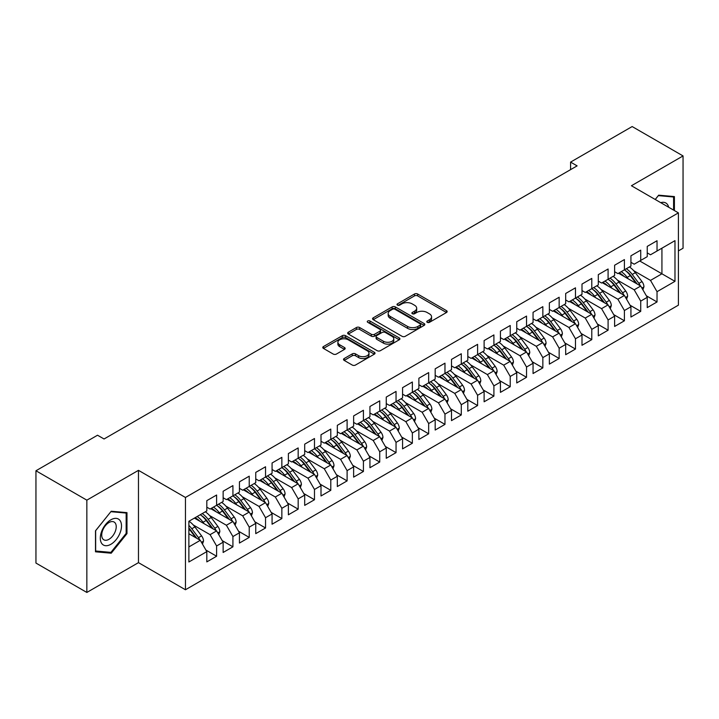 <?xml version="1.0" encoding="UTF-8"?>
<svg xmlns="http://www.w3.org/2000/svg" width="719" height="719" viewBox="0 0 719 719"><rect width="100%" height="100%" fill="white"/><g stroke="black" fill="none" stroke-linecap="round" stroke-linejoin="round"><path stroke-width="1.08" d="M427.239 322.328A1.582 0.917 0 0 0 429.486 322.328L446.499 312.504A2.265 1.303 0 0 0 447.155 311.579A2.265 1.303 0 0 0 446.499 310.653L417.676 294.017A2.265 1.303 0 0 0 414.468 294.017L397.463 303.84A1.582 0.917 0 0 0 396.996 304.488A1.582 0.917 0 0 0 397.463 305.135A1.582 0.917 0 0 0 399.701 305.135L401.903 303.858A7.244 4.179 0 0 1 412.149 303.858L414.548 305.251A7.244 4.179 0 0 1 416.678 308.208A7.244 4.179 0 0 1 414.548 311.165L412.347 312.432A1.582 0.917 0 0 0 411.888 313.08A1.582 0.917 0 0 0 412.347 313.727A1.582 0.917 0 0 0 414.593 313.727L416.795 312.459A7.244 4.179 0 0 1 427.041 312.459L429.441 313.844A7.244 4.179 0 0 1 431.562 316.8A7.244 4.179 0 0 1 429.441 319.757L427.239 321.034A1.582 0.917 0 0 0 426.78 321.681A1.582 0.917 0 0 0 427.239 322.328L427.239 321.034M344.185 358.538A2.265 1.303 0 0 0 343.52 359.464A2.265 1.303 0 0 0 344.185 360.39L352.265 365.054A2.265 1.303 0 0 0 355.474 365.054L374.365 354.152A2.265 1.303 0 0 0 375.03 353.227A2.265 1.303 0 0 0 374.365 352.301L345.542 335.665A2.265 1.303 0 0 0 342.343 335.665L323.451 346.567A2.265 1.303 0 0 0 322.786 347.493A2.265 1.303 0 0 0 323.451 348.418L333.212 354.054A2.265 1.303 0 0 0 336.42 354.054L344.5 349.389A2.265 1.303 0 0 0 345.165 348.463A2.265 1.303 0 0 0 344.5 347.538L339.656 344.743A6.058 3.496 0 0 1 337.885 342.271A6.058 3.496 0 0 1 341.624 339.044A6.058 3.496 0 0 1 348.221 339.799L367.202 350.755A6.058 3.496 0 0 1 368.973 353.227A6.058 3.496 0 0 1 365.234 356.453A6.058 3.496 0 0 1 358.628 355.698L355.474 353.874A2.265 1.303 0 0 0 352.265 353.874L344.185 358.538L344.185 360.39M86.846 500.154L86.846 592.447L138.47 562.644L138.47 470.343L86.846 500.154L35.95 470.765L97.532 435.22L104.057 438.985L577.105 165.873L570.58 162.108L570.58 169.639M138.47 470.343L185.448 497.467L678.403 212.869L678.403 305.162L185.448 589.76L185.448 497.467M678.403 250.913L683.05 248.235L683.05 155.933L631.426 185.745L678.403 212.869M683.05 155.933L632.154 126.553L570.58 162.108M402.065 336.312A2.265 1.303 0 0 0 405.264 336.312L424.156 325.401A2.265 1.303 0 0 0 424.821 324.476A2.265 1.303 0 0 0 424.156 323.55L395.342 306.914A2.265 1.303 0 0 0 392.134 306.914L373.242 317.816A2.265 1.303 0 0 0 372.577 318.742A2.265 1.303 0 0 0 373.242 319.667L402.065 336.312M368.353 322.669A1.582 0.917 0 0 1 369.961 322.894L369.961 321.007L399.261 337.93A2.265 1.303 0 0 1 399.926 338.847A2.265 1.303 0 0 1 399.261 339.772L380.369 350.683A2.265 1.303 0 0 1 377.169 350.683L348.347 334.047L356.426 329.41L356.426 327.522L348.347 332.196A2.265 1.303 0 0 0 347.681 333.122A2.265 1.303 0 0 0 348.347 334.047L348.347 332.196M356.426 329.41A2.265 1.303 0 0 1 359.635 329.41L359.635 327.522A2.265 1.303 0 0 0 356.426 327.522M359.635 327.522L371.319 334.272A2.265 1.303 0 0 0 374.527 334.272L379.884 331.18A2.265 1.303 0 0 0 380.549 330.255A2.265 1.303 0 0 0 379.884 329.329L367.715 322.301A1.582 0.917 0 0 1 367.256 321.654A1.582 0.917 0 0 1 368.236 320.809A1.582 0.917 0 0 1 369.961 321.007M639.739 260.988L661.929 273.795L661.929 248.181L674.979 240.649L657.031 251.012L657.031 240.739L647.244 246.392L647.244 256.656L640.719 260.422L640.719 250.158L630.931 255.811L630.931 266.075L624.407 269.841L624.407 259.577L614.619 265.23L614.619 275.494L608.094 279.26L608.094 268.996L598.307 274.649L598.307 284.913L591.782 288.678L591.782 278.415L581.995 284.068L581.995 294.332L575.47 298.097L575.47 287.834L565.682 293.478L565.682 303.751L559.157 307.516L559.157 297.253L549.37 302.897L549.37 313.16L542.845 316.935L542.845 306.662L533.058 312.316L533.058 322.579L526.533 326.345L526.533 316.081L516.745 321.735L516.745 331.998L510.22 335.764L510.22 325.5L500.433 331.153L500.433 341.417L493.908 345.183L493.908 334.919L484.121 340.572L484.121 350.836L477.596 354.602L477.596 344.338L467.808 349.991L467.808 360.255L461.283 364.021L461.283 353.757L451.496 359.401L451.496 369.674L444.971 373.44L444.971 363.176L435.184 368.82L435.184 379.093L428.659 382.859L428.659 372.586L418.88 378.239L418.88 388.503L412.355 392.277L412.355 382.005L402.568 387.658L402.568 397.922L396.043 401.687L396.043 391.424L386.256 397.077L386.256 407.34L379.731 411.106L379.731 400.843L369.943 406.496L369.943 416.759L363.419 420.525L363.419 410.261L353.631 415.915L353.631 426.178L347.106 429.944L347.106 419.68L337.319 425.333L337.319 435.597L330.794 439.363L330.794 429.099L321.007 434.743L321.007 445.016L314.482 448.782L314.482 438.518L304.694 444.162L304.694 454.426L298.169 458.201L298.169 447.928L288.382 453.581L288.382 463.845L281.857 467.611L281.857 457.347L272.07 463L272.07 473.264L265.545 477.03L265.545 466.766L255.757 472.419L255.757 482.683L249.232 486.448L249.232 476.185L239.445 481.838L239.445 492.102L232.92 495.867L232.92 485.604L223.133 491.257L223.133 501.52L216.608 505.286L216.608 495.023L206.82 500.667L206.82 510.939L188.872 521.293L188.872 561.979L206.82 551.617L200.295 540.32L188.872 533.732M674.979 240.649L674.979 281.336L657.031 291.689L650.506 280.392L633.7 270.686M646.345 295.788L657.031 301.962L657.031 291.689M657.031 301.962L647.244 307.606L647.244 297.342L640.719 301.108L634.194 289.811L617.387 280.104M630.033 305.207L640.719 311.372L640.719 301.108M640.719 311.372L630.931 317.025L630.931 306.761L624.407 310.527L617.882 299.23L601.075 289.523M613.72 314.625L624.407 320.791L624.407 310.527M624.407 320.791L614.619 326.444L614.619 316.18L608.094 319.946L601.569 308.649L584.763 298.942M597.408 324.044L608.094 330.21L608.094 319.946M608.094 330.21L598.307 335.863L598.307 325.599L591.782 329.365L585.257 318.059L568.45 308.361M581.096 333.463L591.782 339.629L591.782 329.365M591.782 339.629L581.995 345.282L581.995 335.018L575.47 338.784L568.945 327.478L552.147 317.78M564.783 342.882L575.47 349.048L575.47 338.784M575.47 349.048L565.682 354.701L565.682 344.428L559.157 348.203L552.632 336.896L535.835 327.199M548.471 352.292L559.157 358.466L559.157 348.203M559.157 358.466L549.37 364.12L549.37 353.847L542.845 357.613L536.32 346.315L519.522 336.618M532.168 361.711L542.845 367.885L542.845 357.613M542.845 367.885L533.058 373.529L533.058 363.266L526.533 367.032L520.008 355.734L503.21 346.028M515.856 371.13L526.533 377.304L526.533 367.032M526.533 377.304L516.745 382.948L516.745 372.685L510.22 376.45L503.695 365.153L486.898 355.447M499.543 380.549L510.22 386.714L510.22 376.45M510.22 386.714L500.433 392.367L500.433 382.104L493.908 385.869L487.383 374.572L470.586 364.866M483.231 389.968L493.908 396.133L493.908 385.869M493.908 396.133L484.121 401.786L484.121 391.522L477.596 395.288L471.071 383.982L454.273 374.284M466.919 399.387L477.596 405.552L477.596 395.288M477.596 405.552L467.808 411.205L467.808 400.941L461.283 404.707L454.759 393.401L437.961 383.703M450.606 408.805L461.283 414.971L461.283 404.707M461.283 414.971L451.496 420.624L451.496 410.36L444.971 414.126L438.446 402.82L421.649 393.122M434.294 418.215L444.971 424.39L444.971 414.126M444.971 424.39L435.184 430.043L435.184 419.77L428.659 423.545L422.134 412.239L405.336 402.541M417.982 427.634L428.659 433.809L428.659 423.545M428.659 433.809L418.88 439.453L418.88 429.189L412.355 432.955L405.831 421.658L389.024 411.951M401.669 437.053L412.355 443.228L412.355 432.955M412.355 443.228L402.568 448.872L402.568 438.608L396.043 442.374L389.518 431.076L372.712 421.37M385.357 446.472L396.043 452.637L396.043 442.374M396.043 452.637L386.256 458.291L386.256 448.027L379.731 451.793L373.206 440.495L356.399 430.789M369.045 455.891L379.731 462.056L379.731 451.793M379.731 462.056L369.943 467.709L369.943 457.446L363.419 461.212L356.894 449.914L340.087 440.208M352.732 465.31L363.419 471.475L363.419 461.212M363.419 471.475L353.631 477.128L353.631 466.865L347.106 470.63L340.581 459.324L323.775 449.627M336.42 474.729L347.106 480.894L347.106 470.63M347.106 480.894L337.319 486.547L337.319 476.284L330.794 480.049L324.269 468.743L307.462 459.046M320.108 484.148L330.794 490.313L330.794 480.049M330.794 490.313L321.007 495.966L321.007 485.693L314.482 489.468L307.957 478.162L291.15 468.464M303.795 493.558L314.482 499.732L314.482 489.468M314.482 499.732L304.694 505.376L304.694 495.112L298.169 498.878L291.644 487.581L274.838 477.883M287.483 502.976L298.169 509.151L298.169 498.878M298.169 509.151L288.382 514.795L288.382 504.531L281.857 508.297L275.332 497L258.525 487.293M271.171 512.395L281.857 518.561L281.857 508.297M281.857 518.561L272.07 524.214L272.07 513.95L265.545 517.716L259.02 506.419L242.213 496.712M254.859 521.814L265.545 527.98L265.545 517.716M265.545 527.98L255.757 533.633L255.757 523.369L249.232 527.135L242.707 515.838L225.901 506.131M238.546 531.233L249.232 537.399L249.232 527.135M249.232 537.399L239.445 543.052L239.445 532.788L232.92 536.554L226.395 525.247L209.589 515.55M222.234 540.652L232.92 546.817L232.92 536.554M232.92 546.817L223.133 552.471L223.133 542.207L216.608 545.973L210.083 534.666L193.276 524.969M205.922 550.071L216.608 556.236L216.608 545.973M216.608 556.236L206.82 561.89L206.82 551.617M206.82 507.174L210.083 509.052L216.608 505.286M188.872 546.916L200.295 540.32M223.133 497.755L226.395 499.633L232.92 495.867M210.083 534.666L216.608 530.901L194.418 518.093M223.133 542.207L216.608 530.901M239.445 488.336L242.707 490.214L249.232 486.448M226.395 525.247L232.92 521.482L210.73 508.675M239.445 532.788L232.92 521.482M255.757 478.917L259.02 480.795L265.545 477.03M242.707 515.838L249.232 512.063L227.042 499.256M255.757 523.369L249.232 512.063M272.07 469.498L275.332 471.385L281.857 467.611M259.02 506.419L265.545 502.653L243.355 489.837M272.07 513.95L265.545 502.653M288.382 460.079L291.644 461.966L298.169 458.201M275.332 497L281.857 493.234L259.667 480.427M288.382 504.531L281.857 493.234M304.694 450.66L307.957 452.548L314.482 448.782M291.644 487.581L298.169 483.815L275.979 471.008M304.694 495.112L298.169 483.815M321.007 441.241L324.269 443.129L330.794 439.363M307.957 478.162L314.482 474.396L292.291 461.589M321.007 485.693L314.482 474.396M337.319 431.831L340.581 433.71L347.106 429.944M324.269 468.743L330.794 464.977L308.604 452.17M337.319 476.284L330.794 464.977M353.631 422.413L356.894 424.291L363.419 420.525M340.581 459.324L347.106 455.558L324.916 442.751M353.631 466.865L347.106 455.558M369.943 412.994L373.206 414.872L379.731 411.106M356.894 449.914L363.419 446.139L341.228 433.332M369.943 457.446L363.419 446.139M386.256 403.575L389.518 405.462L396.043 401.687M373.206 440.495L379.731 436.73L357.541 423.913M386.256 448.027L379.731 436.73M402.568 394.156L405.831 396.043L412.355 392.277M389.518 431.076L396.043 427.311L373.853 414.504M402.568 438.608L396.043 427.311M418.88 384.737L422.134 386.624L428.659 382.859M405.831 421.658L412.355 417.892L390.165 405.085M418.88 429.189L412.355 417.892M435.184 375.318L438.446 377.205L444.971 373.44M422.134 412.239L428.659 408.473L406.478 395.666M435.184 419.77L428.659 408.473M451.496 365.908L454.759 367.786L461.283 364.021M438.446 402.82L444.971 399.054L422.79 386.247M451.496 410.36L444.971 399.054M467.808 356.489L471.071 358.368L477.596 354.602M454.759 393.401L461.283 389.635L439.102 376.828M467.808 400.941L461.283 389.635M484.121 347.07L487.383 348.949L493.908 345.183M471.071 383.982L477.596 380.216L455.415 367.409M484.121 391.522L477.596 380.216M500.433 337.651L503.695 339.539L510.22 335.764M487.383 374.572L493.908 370.797L471.727 357.99M500.433 382.104L493.908 370.797M516.745 328.232L520.008 330.12L526.533 326.345M503.695 365.153L510.22 361.387L488.039 348.571M516.745 372.685L510.22 361.387M533.058 318.814L536.32 320.701L542.845 316.935M520.008 355.734L526.533 351.968L504.352 339.161M533.058 363.266L526.533 351.968M549.37 309.395L552.632 311.282L559.157 307.516M536.32 346.315L542.845 342.55L520.664 329.742M549.37 353.847L542.845 342.55M565.682 299.976L568.945 301.863L575.47 298.097M552.632 336.896L559.157 333.131L536.976 320.323M565.682 344.428L559.157 333.131M581.995 290.566L585.257 292.444L591.782 288.678M568.945 327.478L575.47 323.712L553.288 310.905M581.995 335.018L575.47 323.712M598.307 281.147L601.569 283.025L608.094 279.26M585.257 318.059L591.782 314.293L569.601 301.486M598.307 325.599L591.782 314.293M614.619 271.728L617.882 273.606L624.407 269.841M601.569 308.649L608.094 304.874L585.913 292.067M614.619 316.18L608.094 304.874M630.931 262.309L634.194 264.197L640.719 260.422M617.882 299.23L624.407 295.464L602.225 282.648M630.931 306.761L624.407 295.464M647.244 252.89L650.506 254.778L657.031 251.012M634.194 289.811L640.719 286.045L618.538 273.238M647.244 297.342L640.719 286.045M35.95 470.765L35.95 563.067L86.846 592.447M138.47 562.644L185.448 589.76M650.506 280.392L661.929 273.795L674.979 281.336M674.404 210.559L674.404 196.584L658.667 195.173L655.207 199.478M126.975 533.624L126.975 512.638L111.229 511.236L95.492 530.811L95.492 551.806L111.229 553.208L126.975 533.624L126.158 533.156M427.877 322.552L429.441 321.645A7.244 4.179 0 0 0 431.562 318.688L431.562 316.8M416.678 308.208L416.678 310.087A7.244 4.179 0 0 1 414.548 313.053L412.985 313.951M446.463 312.522L417.676 295.904A2.265 1.303 0 0 0 414.468 295.904L398.092 305.359M424.129 325.419L395.342 308.793A2.265 1.303 0 0 0 392.134 308.793L373.269 319.685L373.242 317.816M420.157 325.123A1.582 0.917 0 0 0 420.624 324.476A1.582 0.917 0 0 0 420.157 323.829L394.857 309.224A1.582 0.917 0 0 0 392.619 309.224L390.291 310.563A7.244 4.179 0 0 0 388.17 313.52A7.244 4.179 0 0 0 390.291 316.477L407.583 326.462A7.244 4.179 0 0 0 417.838 326.462L420.157 325.123L420.157 327.01A1.582 0.917 0 0 0 420.624 326.363L420.624 324.476M388.17 313.52L388.17 315.407A7.244 4.179 0 0 0 390.291 318.364L390.291 316.477M420.157 327.01L417.838 328.349A7.244 4.179 0 0 1 407.583 328.349L390.291 318.364M359.635 329.41L371.319 336.159A2.265 1.303 0 0 0 374.527 336.159L379.884 333.059A2.265 1.303 0 0 0 380.549 332.133L380.549 330.255M369.961 322.894L399.234 339.79M383.452 341.273A6.058 3.496 0 0 0 390.049 342.037A6.058 3.496 0 0 0 393.787 338.802A6.058 3.496 0 0 0 392.017 336.33L385.33 332.475A2.265 1.303 0 0 0 382.131 332.475L376.765 335.566A2.265 1.303 0 0 0 376.1 336.492A2.265 1.303 0 0 0 376.765 337.418L383.452 341.273L383.452 343.161A6.058 3.496 0 0 0 390.049 343.916A6.058 3.496 0 0 0 393.787 340.689L393.787 338.802M376.1 336.492L376.1 338.379A2.265 1.303 0 0 0 376.765 339.305L376.765 337.418M383.452 343.161L376.765 339.305M368.973 353.227L368.973 355.105A6.058 3.496 0 0 1 365.234 358.341A6.058 3.496 0 0 1 358.628 357.586L355.474 355.752A2.265 1.303 0 0 0 352.265 355.752L344.212 360.408M337.885 342.271L337.885 344.158A6.058 3.496 0 0 0 339.656 346.63L339.656 344.743M344.5 347.538L344.5 349.389L339.656 346.63M374.329 354.17L345.542 337.544A2.265 1.303 0 0 0 342.343 337.544L323.478 348.436M109.567 552.246L111.229 553.208M642.894 289.811L643.945 286.773A6.112 3.532 -120 0 0 641.995 281.569L635.335 272.672A17.651 10.192 -120 0 0 629.431 266.947M628.289 278.864L627.175 277.381A17.651 10.192 -120 0 0 621.27 271.656M623.948 276.357A14.65 8.457 -120 0 0 619.113 272.896M640.252 285.767A6.112 3.532 -120 0 0 638.903 283.358L632.235 274.46A17.651 10.192 -120 0 0 626.33 268.735M625.44 270.632A14.65 8.457 60 0 1 631.075 275.835L637.187 284.005M624.371 269.868A17.651 10.192 60 0 1 630.275 275.593L636.108 283.385M626.582 299.23L627.633 296.192A6.112 3.532 -120 0 0 625.683 290.988L619.023 282.091A17.651 10.192 -120 0 0 613.118 276.366M611.977 288.283L610.862 286.8A17.651 10.192 -120 0 0 604.958 281.075M607.636 285.776A14.65 8.457 -120 0 0 602.801 282.315M623.939 295.185A6.112 3.532 -120 0 0 622.591 292.777L615.922 283.879A17.651 10.192 -120 0 0 610.018 278.154M609.128 280.051A14.65 8.457 60 0 1 614.763 285.254L620.874 293.415M608.058 279.278A17.651 10.192 60 0 1 613.963 285.012L619.796 292.795M610.269 308.649L611.321 305.611A6.112 3.532 -120 0 0 609.37 300.407L602.711 291.51A17.651 10.192 -120 0 0 596.806 285.776M595.665 297.702L594.55 296.219A17.651 10.192 -120 0 0 588.645 290.485M591.324 295.194A14.65 8.457 -120 0 0 586.488 291.734M607.627 304.604A6.112 3.532 -120 0 0 606.279 302.196L599.61 293.298A17.651 10.192 -120 0 0 593.705 287.573M592.816 289.469A14.65 8.457 60 0 1 598.451 294.673L604.562 302.834M591.746 288.696A17.651 10.192 60 0 1 597.651 294.431L603.484 302.214M668.67 207.243A14.991 8.655 120 0 0 667.52 204.555A14.991 8.655 120 0 0 660.734 202.668M658.307 195.622L673.586 196.997L673.586 210.092M672.58 196.422L673.586 196.997M655.243 199.496L658.334 195.64M101.721 543.456A14.991 8.655 120 0 0 116.208 539.574A14.991 8.655 120 0 0 120.082 520.61A14.991 8.655 120 0 0 105.603 524.493A14.991 8.655 120 0 0 101.721 543.456M102.691 538.738A10.264 5.923 120 0 0 103.842 539.807A10.264 5.923 120 0 0 113.395 535.017A10.264 5.923 120 0 0 115.256 523.099A10.264 5.923 120 0 0 114.105 522.03A10.264 5.923 120 0 0 104.552 526.82A10.264 5.923 120 0 0 102.691 538.738M110.906 511.694L126.158 513.06L126.158 533.39L110.906 552.372L95.654 551.006L95.654 530.667L110.87 511.676M125.142 512.476L126.158 513.06M593.966 318.068L595.017 315.03A6.112 3.532 -120 0 0 593.058 309.826L586.398 300.928A17.651 10.192 -120 0 0 580.494 295.194M579.352 307.121L578.238 305.638A17.651 10.192 -120 0 0 572.333 299.904M575.011 304.613A14.65 8.457 -120 0 0 570.176 301.153M591.315 314.023A6.112 3.532 -120 0 0 589.966 311.615L583.298 302.717A17.651 10.192 -120 0 0 577.393 296.983M576.503 298.879A14.65 8.457 60 0 1 582.138 304.092L588.25 312.253M575.434 298.115A17.651 10.192 60 0 1 581.338 303.849L587.171 311.633M577.654 327.487L578.705 324.449A6.112 3.532 -120 0 0 576.746 319.245L570.086 310.347A17.651 10.192 -120 0 0 564.181 304.613M563.04 316.531L561.925 315.057A17.651 10.192 -120 0 0 556.021 309.323M558.699 314.032A14.65 8.457 -120 0 0 553.864 310.572M575.002 323.442A6.112 3.532 -120 0 0 573.654 321.034L566.985 312.136A17.651 10.192 -120 0 0 561.081 306.402M560.191 308.298A14.65 8.457 60 0 1 565.826 313.511L571.938 321.672M559.121 307.534A17.651 10.192 60 0 1 565.026 313.268L570.859 321.051M561.341 336.905L562.393 333.868A6.112 3.532 -120 0 0 560.443 328.655L553.774 319.766A17.651 10.192 -120 0 0 547.869 314.032M546.728 325.95L545.613 324.467A17.651 10.192 -120 0 0 539.708 318.742M542.387 323.451A14.65 8.457 -120 0 0 537.56 319.991M558.69 332.861A6.112 3.532 -120 0 0 557.342 330.452L550.673 321.555A17.651 10.192 -120 0 0 544.768 315.821M543.888 317.717A14.65 8.457 60 0 1 549.514 322.93L555.625 331.091M542.809 316.953A17.651 10.192 60 0 1 548.714 322.678L554.547 330.47M545.029 346.324L546.081 343.287A6.112 3.532 -120 0 0 544.13 338.074L537.461 329.176A17.651 10.192 -120 0 0 531.557 323.451M530.415 335.369L529.301 333.886A17.651 10.192 -120 0 0 523.396 328.161M526.074 332.87A14.65 8.457 -120 0 0 521.248 329.401M542.378 342.28A6.112 3.532 -120 0 0 541.03 339.862L534.361 330.974A17.651 10.192 -120 0 0 528.456 325.24M527.575 327.136A14.65 8.457 60 0 1 533.201 332.349L539.313 340.509M526.497 326.372A17.651 10.192 60 0 1 532.402 332.097L538.234 339.889M528.717 355.734L529.768 352.696A6.112 3.532 -120 0 0 527.818 347.493L521.149 338.595A17.651 10.192 -120 0 0 515.244 332.87M514.103 344.787L512.989 343.305A17.651 10.192 -120 0 0 507.093 337.579M509.762 342.28A14.65 8.457 -120 0 0 504.936 338.82M526.065 351.69A6.112 3.532 -120 0 0 524.717 349.281L518.048 340.384A17.651 10.192 -120 0 0 512.144 334.659M511.263 336.555A14.65 8.457 60 0 1 516.889 341.759L523.001 349.928M510.184 335.791A17.651 10.192 60 0 1 516.089 341.516L521.922 349.308M512.404 365.153L513.456 362.115A6.112 3.532 -120 0 0 511.506 356.912L504.837 348.014A17.651 10.192 -120 0 0 498.932 342.289M497.791 354.206L496.685 352.723A17.651 10.192 -120 0 0 490.78 346.998M493.45 351.699A14.65 8.457 -120 0 0 488.623 348.239M509.753 361.109A6.112 3.532 -120 0 0 508.405 358.7L501.736 349.802A17.651 10.192 -120 0 0 495.831 344.077M494.951 345.974A14.65 8.457 60 0 1 500.577 351.178L506.688 359.347M493.872 345.21A17.651 10.192 60 0 1 499.777 350.935L505.61 358.718M496.092 374.572L497.144 371.534A6.112 3.532 -120 0 0 495.193 366.331L488.525 357.433A17.651 10.192 -120 0 0 482.62 351.708M481.478 363.625L480.373 362.142A17.651 10.192 -120 0 0 474.468 356.408M477.137 361.118A14.65 8.457 -120 0 0 472.311 357.658M493.441 370.528A6.112 3.532 -120 0 0 492.093 368.119L485.424 359.221A17.651 10.192 -120 0 0 479.519 353.496M478.638 355.393A14.65 8.457 60 0 1 484.264 360.596L490.376 368.757M477.56 354.62A17.651 10.192 60 0 1 483.465 360.354L489.297 368.137M479.78 383.991L480.831 380.953A6.112 3.532 -120 0 0 478.881 375.749L472.212 366.852A17.651 10.192 -120 0 0 466.307 361.118M465.166 373.044L464.061 371.561A17.651 10.192 -120 0 0 458.156 365.827M460.834 370.537A14.65 8.457 -120 0 0 455.999 367.076M477.128 379.947A6.112 3.532 -120 0 0 475.78 377.538L469.112 368.64A17.651 10.192 -120 0 0 463.207 362.915M462.326 364.803A14.65 8.457 60 0 1 467.952 370.015L474.064 378.176M461.247 364.039A17.651 10.192 60 0 1 467.152 369.773L472.994 377.556M463.467 393.41L464.519 390.372A6.112 3.532 -120 0 0 462.569 385.168L455.9 376.271A17.651 10.192 -120 0 0 449.995 370.537M448.854 382.463L447.748 380.98A17.651 10.192 -120 0 0 441.843 375.246M444.522 379.956A14.65 8.457 -120 0 0 439.686 376.495M460.816 389.365A6.112 3.532 -120 0 0 459.468 386.957L452.799 378.059A17.651 10.192 -120 0 0 446.894 372.325M446.014 374.222A14.65 8.457 60 0 1 451.64 379.434L457.751 387.595M444.935 373.458A17.651 10.192 60 0 1 450.84 379.192L456.682 386.975M447.155 402.829L448.207 399.791A6.112 3.532 -120 0 0 446.256 394.587L439.588 385.69A17.651 10.192 -120 0 0 433.683 379.956M432.541 391.873L431.436 390.399A17.651 10.192 -120 0 0 425.531 384.665M428.209 389.374A14.65 8.457 -120 0 0 423.374 385.914M444.504 398.784A6.112 3.532 -120 0 0 443.156 396.376L436.487 387.478A17.651 10.192 -120 0 0 430.582 381.744M429.701 383.64A14.65 8.457 60 0 1 435.328 388.853L441.439 397.014M428.623 382.876A17.651 10.192 60 0 1 434.528 388.602L440.37 396.394M430.843 412.248L431.894 409.21A6.112 3.532 -120 0 0 429.944 403.997L423.275 395.099A17.651 10.192 -120 0 0 417.371 389.374M416.229 401.292L415.124 399.809A17.651 10.192 -120 0 0 409.219 394.084M411.897 398.793A14.65 8.457 -120 0 0 407.062 395.324M428.191 408.203A6.112 3.532 -120 0 0 426.843 405.795L420.175 396.897A17.651 10.192 -120 0 0 414.27 391.163M413.389 393.059A14.65 8.457 60 0 1 419.015 398.272L425.127 406.433M412.32 392.295A17.651 10.192 60 0 1 418.215 398.02L424.057 405.813M414.53 421.658L415.582 418.62A6.112 3.532 -120 0 0 413.632 413.416L406.963 404.518A17.651 10.192 -120 0 0 401.058 398.793M399.917 410.711L398.811 409.228A17.651 10.192 -120 0 0 392.907 403.503M395.585 408.212A14.65 8.457 -120 0 0 390.75 404.743M411.879 417.613A6.112 3.532 -120 0 0 410.531 415.205L403.862 406.307A17.651 10.192 -120 0 0 397.958 400.582M397.077 402.478A14.65 8.457 60 0 1 402.703 407.691L408.814 415.852M396.007 401.714A17.651 10.192 60 0 1 401.912 407.439L407.745 415.231M398.218 431.076L399.27 428.039A6.112 3.532 -120 0 0 397.319 422.835L390.651 413.937A17.651 10.192 -120 0 0 384.746 408.212M383.604 420.13L382.499 418.647A17.651 10.192 -120 0 0 376.594 412.922M379.273 417.622A14.65 8.457 -120 0 0 374.437 414.162M395.567 427.032A6.112 3.532 -120 0 0 394.219 424.623L387.55 415.726A17.651 10.192 -120 0 0 381.645 410.001M380.764 411.897A14.65 8.457 60 0 1 386.391 417.101L392.502 425.271M379.695 411.133A17.651 10.192 60 0 1 385.6 416.858L391.433 424.65M381.906 440.495L382.957 437.458A6.112 3.532 -120 0 0 381.007 432.254L374.338 423.356A17.651 10.192 -120 0 0 368.434 417.631M367.292 429.549L366.187 428.066A17.651 10.192 -120 0 0 360.282 422.341M362.96 427.041A14.65 8.457 -120 0 0 358.125 423.581M379.255 436.451A6.112 3.532 -120 0 0 377.906 434.042L371.238 425.145A17.651 10.192 -120 0 0 365.333 419.42M364.452 421.316A14.65 8.457 60 0 1 370.078 426.52L376.19 434.68M363.383 420.543A17.651 10.192 60 0 1 369.287 426.277L375.12 434.06M365.594 449.914L366.645 446.876A6.112 3.532 -120 0 0 364.695 441.673L358.026 432.775A17.651 10.192 -120 0 0 352.121 427.041M350.98 438.967L349.874 437.485A17.651 10.192 -120 0 0 343.97 431.751M346.648 436.46A14.65 8.457 -120 0 0 341.813 433M362.942 445.87A6.112 3.532 -120 0 0 361.594 443.461L354.925 434.564A17.651 10.192 -120 0 0 349.021 428.839M348.14 430.735A14.65 8.457 60 0 1 353.766 435.939L359.877 444.099M347.07 429.962A17.651 10.192 60 0 1 352.975 435.696L358.808 443.479M349.281 459.333L350.333 456.295A6.112 3.532 -120 0 0 348.382 451.092L341.714 442.194A17.651 10.192 -120 0 0 335.809 436.46M334.668 448.386L333.562 446.903A17.651 10.192 -120 0 0 327.657 441.169M330.336 445.879A14.65 8.457 -120 0 0 325.5 442.419M346.63 455.289A6.112 3.532 -120 0 0 345.282 452.88L338.613 443.983A17.651 10.192 -120 0 0 332.708 438.248M331.827 440.145A14.65 8.457 60 0 1 337.454 445.358L343.565 453.518M330.758 439.381A17.651 10.192 60 0 1 336.663 445.115L342.496 452.898M332.969 468.752L334.02 465.714A6.112 3.532 -120 0 0 332.07 460.511L325.401 451.613A17.651 10.192 -120 0 0 319.497 445.879M318.355 457.796L317.25 456.322A17.651 10.192 -120 0 0 311.345 450.588M314.023 455.298A14.65 8.457 -120 0 0 309.188 451.838M330.318 464.708A6.112 3.532 -120 0 0 328.969 462.299L322.301 453.401A17.651 10.192 -120 0 0 316.396 447.667M315.515 449.564A14.65 8.457 60 0 1 321.141 454.776L327.253 462.937M314.446 448.8A17.651 10.192 60 0 1 320.35 454.534L326.183 462.317M316.657 478.171L317.708 475.133A6.112 3.532 -120 0 0 315.758 469.92L309.089 461.032A17.651 10.192 -120 0 0 303.184 455.298M302.043 467.215L300.937 465.732A17.651 10.192 -120 0 0 295.033 460.007M297.711 464.717A14.65 8.457 -120 0 0 292.876 461.256M314.005 474.127A6.112 3.532 -120 0 0 312.657 471.718L305.988 462.82A17.651 10.192 -120 0 0 300.093 457.086M299.203 458.983A14.65 8.457 60 0 1 304.829 464.195L310.941 472.356M298.133 458.219A17.651 10.192 60 0 1 304.038 463.944L309.871 471.736M300.344 487.59L301.396 484.552A6.112 3.532 -120 0 0 299.446 479.339L292.777 470.442A17.651 10.192 -120 0 0 286.872 464.717M285.731 476.634L284.625 475.151A17.651 10.192 -120 0 0 278.72 469.426M281.399 474.136A14.65 8.457 -120 0 0 276.563 470.666M297.693 483.536A6.112 3.532 -120 0 0 296.345 481.128L289.676 472.23A17.651 10.192 -120 0 0 283.78 466.505M282.891 468.402A14.65 8.457 60 0 1 288.517 473.614L294.628 481.775M281.821 467.638A17.651 10.192 60 0 1 287.726 473.363L293.559 481.155M284.032 497L285.084 493.962A6.112 3.532 -120 0 0 283.133 488.758L276.464 479.861A17.651 10.192 -120 0 0 270.56 474.136M269.418 486.053L268.313 484.57A17.651 10.192 -120 0 0 262.408 478.845M265.086 483.545A14.65 8.457 -120 0 0 260.251 480.085M281.381 492.955A6.112 3.532 -120 0 0 280.033 490.547L273.373 481.649A17.651 10.192 -120 0 0 267.468 475.924M266.578 477.82A14.65 8.457 60 0 1 272.204 483.024L278.316 491.194M265.509 477.056A17.651 10.192 60 0 1 271.414 482.782L277.246 490.574M267.72 506.419L268.771 503.381A6.112 3.532 -120 0 0 266.821 498.177L260.152 489.279A17.651 10.192 -120 0 0 254.247 483.554M253.106 495.472L252.001 493.989A17.651 10.192 -120 0 0 246.096 488.264M248.774 492.964A14.65 8.457 -120 0 0 243.939 489.504M265.068 502.374A6.112 3.532 -120 0 0 263.72 499.966L257.06 491.068A17.651 10.192 -120 0 0 251.156 485.343M250.266 487.239A14.65 8.457 60 0 1 255.892 492.443L262.004 500.613M249.196 486.466A17.651 10.192 60 0 1 255.101 492.2L260.934 499.984M251.407 515.838L252.459 512.8A6.112 3.532 -120 0 0 250.509 507.596L243.84 498.698A17.651 10.192 -120 0 0 237.935 492.973M236.794 504.891L235.688 503.408A17.651 10.192 -120 0 0 229.783 497.674M232.462 502.383A14.65 8.457 -120 0 0 227.626 498.923M248.756 511.793A6.112 3.532 -120 0 0 247.408 509.385L240.748 500.487A17.651 10.192 -120 0 0 234.843 494.762M233.954 496.658A14.65 8.457 60 0 1 239.58 501.862L245.7 510.023M232.884 495.885A17.651 10.192 60 0 1 238.789 501.619L244.622 509.403M235.095 525.256L236.147 522.219A6.112 3.532 -120 0 0 234.196 517.015L227.528 508.117A17.651 10.192 -120 0 0 221.623 502.383M220.481 514.31L219.376 512.827A17.651 10.192 -120 0 0 213.471 507.093M216.149 511.802A14.65 8.457 -120 0 0 211.314 508.342M232.444 521.212A6.112 3.532 -120 0 0 231.096 518.803L224.436 509.906A17.651 10.192 -120 0 0 218.531 504.172M217.641 506.068A14.65 8.457 60 0 1 223.267 511.281L229.388 519.442M216.572 505.304A17.651 10.192 60 0 1 222.477 511.038L228.309 518.821M218.783 534.675L219.834 531.638A6.112 3.532 -120 0 0 217.884 526.434L211.215 517.536A17.651 10.192 -120 0 0 205.319 511.802M204.169 523.72L203.064 522.246A17.651 10.192 -120 0 0 197.159 516.512M199.837 521.221A14.65 8.457 -120 0 0 195.002 517.761M216.131 530.631A6.112 3.532 -120 0 0 214.783 528.222L208.124 519.325A17.651 10.192 -120 0 0 202.219 513.591M201.329 515.487A14.65 8.457 60 0 1 206.955 520.7L213.076 528.86M200.259 514.723A17.651 10.192 60 0 1 206.164 520.457L211.997 528.24M202.47 544.094L203.522 541.056A6.112 3.532 -120 0 0 201.572 535.853L194.903 526.955A17.651 10.192 -120 0 0 189.007 521.221M199.819 540.05A6.112 3.532 -120 0 0 198.471 537.641L191.811 528.744A17.651 10.192 -120 0 0 188.872 525.409M188.872 528.025A14.65 8.457 60 0 1 190.643 530.119L196.763 538.279M188.872 528.645A17.651 10.192 60 0 1 189.852 529.867L195.685 537.659M429.441 321.645L429.441 319.757M412.347 313.727L412.347 312.432M414.548 313.053L414.548 311.165M397.463 305.135L397.463 303.84M414.468 295.904L414.468 294.017M417.676 295.904L417.676 294.017M446.499 312.504L446.499 310.653M392.134 308.793L392.134 306.914M395.342 308.793L395.342 306.914M424.156 325.401L424.156 323.55M407.583 328.349L407.583 326.462M417.838 328.349L417.838 326.462M371.319 336.159L371.319 334.272M374.527 336.159L374.527 334.272M379.884 333.059L379.884 331.18M399.261 339.772L399.261 337.93M352.265 355.752L352.265 353.874M355.474 355.752L355.474 353.874M358.628 357.586L358.628 355.698M323.451 348.418L323.451 346.567M342.343 337.544L342.343 335.665M345.542 337.544L345.542 335.665M374.365 354.152L374.365 352.301M641.887 288.058L643.909 286.899M632.235 274.46L635.335 272.672M627.175 277.381L630.275 275.593M638.903 283.358L641.995 281.569M625.575 297.477L627.597 296.309M615.922 283.879L619.023 282.091M610.862 286.8L613.963 285.012M622.591 292.777L625.683 290.988M609.263 306.896L611.285 305.728M599.61 293.298L602.711 291.51M594.55 296.219L597.651 294.431M606.279 302.196L609.37 300.407M592.95 316.315L594.973 315.147M583.298 302.717L586.398 300.928M578.238 305.638L581.338 303.849M589.966 311.615L593.058 309.826M576.638 325.734L578.66 324.566M566.985 312.136L570.086 310.347M561.925 315.057L565.026 313.268M573.654 321.034L576.746 319.245M560.326 335.153L562.348 333.984M550.673 321.555L553.774 319.766M545.613 324.467L548.714 322.678M557.342 330.452L560.443 328.655M544.013 344.572L546.036 343.403M534.361 330.974L537.461 329.176M529.301 333.886L532.402 332.097M541.03 339.862L544.13 338.074M527.701 353.991L529.723 352.822M518.048 340.384L521.149 338.595M512.989 343.305L516.089 341.516M524.717 349.281L527.818 347.493M511.389 363.401L513.411 362.232M501.736 349.802L504.837 348.014M496.685 352.723L499.777 350.935M508.405 358.7L511.506 356.912M495.076 372.819L497.099 371.651M485.424 359.221L488.525 357.433M480.373 362.142L483.465 360.354M492.093 368.119L495.193 366.331M478.764 382.238L480.786 381.07M469.112 368.64L472.212 366.852M464.061 371.561L467.152 369.773M475.78 377.538L478.881 375.749M462.452 391.657L464.474 390.489M452.799 378.059L455.9 376.271M447.748 380.98L450.84 379.192M459.468 386.957L462.569 385.168M446.139 401.076L448.162 399.908M436.487 387.478L439.588 385.69M431.436 390.399L434.528 388.602M443.156 396.376L446.256 394.587M429.827 410.495L431.849 409.327M420.175 396.897L423.275 395.099M415.124 399.809L418.215 398.02M426.843 405.795L429.944 403.997M413.515 419.914L415.537 418.746M403.862 406.307L406.963 404.518M398.811 409.228L401.912 407.439M410.531 415.205L413.632 413.416M397.203 429.324L399.225 428.156M387.55 415.726L390.651 413.937M382.499 418.647L385.6 416.858M394.219 424.623L397.319 422.835M380.89 438.743L382.912 437.574M371.238 425.145L374.338 423.356M366.187 428.066L369.287 426.277M377.906 434.042L381.007 432.254M364.578 448.162L366.6 446.993M354.925 434.564L358.026 432.775M349.874 437.485L352.975 435.696M361.594 443.461L364.695 441.673M348.266 457.581L350.288 456.412M338.613 443.983L341.714 442.194M333.562 446.903L336.663 445.115M345.282 452.88L348.382 451.092M331.953 466.999L333.976 465.831M322.301 453.401L325.401 451.613M317.25 456.322L320.35 454.534M328.969 462.299L332.07 460.511M315.641 476.418L317.672 475.25M305.988 462.82L309.089 461.032M300.937 465.732L304.038 463.944M312.657 471.718L315.758 469.92M299.329 485.837L301.36 484.669M289.676 472.23L292.777 470.442M284.625 475.151L287.726 473.363M296.345 481.128L299.446 479.339M283.025 495.247L285.048 494.088M273.373 481.649L276.464 479.861M268.313 484.57L271.414 482.782M280.033 490.547L283.133 488.758M266.713 504.666L268.735 503.498M257.06 491.068L260.152 489.279M252.001 493.989L255.101 492.2M263.72 499.966L266.821 498.177M250.401 514.085L252.423 512.917M240.748 500.487L243.84 498.698M235.688 503.408L238.789 501.619M247.408 509.385L250.509 507.596M234.088 523.504L236.111 522.336M224.436 509.906L227.528 508.117M219.376 512.827L222.477 511.038M231.096 518.803L234.196 517.015M217.776 532.923L219.798 531.754M208.124 519.325L211.215 517.536M203.064 522.246L206.164 520.457M214.783 528.222L217.884 526.434M201.464 542.342L203.486 541.173M191.811 528.744L194.903 526.955M188.872 530.433L189.852 529.867M198.471 537.641L201.572 535.853"/></g></svg>
